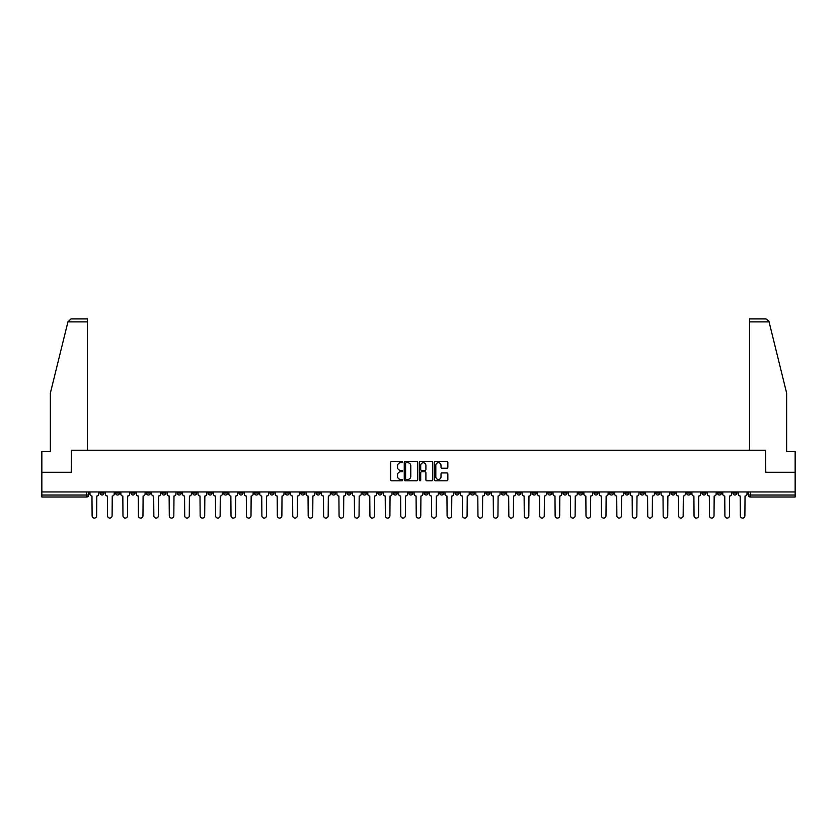 <?xml version="1.0" encoding="UTF-8"?>
<svg xmlns="http://www.w3.org/2000/svg" width="837" height="837" viewBox="0 0 837 837"><rect width="100%" height="100%" fill="white"/><g stroke="black" fill="none" stroke-linecap="round" stroke-linejoin="round"><path stroke-width="1.26" d="M402.67 462.055A0.68 0.68 0 0 0 401.99 461.375L391.674 461.375A0.973 0.973 0 0 0 390.701 462.348L390.701 479.821A0.973 0.973 0 0 0 391.674 480.794L401.99 480.794A0.68 0.68 0 0 0 402.67 480.114A0.68 0.68 0 0 0 401.99 479.434L400.651 479.434A3.107 3.107 0 0 1 397.544 476.326L397.544 474.872A3.107 3.107 0 0 1 400.651 471.765L401.99 471.765A0.68 0.68 0 0 0 402.67 471.085A0.68 0.68 0 0 0 401.99 470.404L400.651 470.404A3.107 3.107 0 0 1 397.544 467.297L397.544 465.843A3.107 3.107 0 0 1 400.651 462.735L401.99 462.735A0.68 0.68 0 0 0 402.67 462.055M609.451 491.957L609.451 493.045L613.406 493.045A1.977 1.977 0 0 1 611.428 495.023A1.977 1.977 0 0 1 609.451 493.045L609.451 491.957M516.847 491.957L516.847 493.045L520.802 493.045A1.977 1.977 0 0 1 518.825 495.023A1.977 1.977 0 0 1 516.847 493.045L516.847 491.957M501.405 491.957L501.405 493.045L505.37 493.045A1.977 1.977 0 0 1 503.382 495.023A1.977 1.977 0 0 1 501.405 493.045L501.405 491.957M408.801 491.957L408.801 493.045L412.767 493.045A1.977 1.977 0 0 1 410.779 495.023A1.977 1.977 0 0 1 408.801 493.045L408.801 491.957M393.369 491.957L393.369 493.045L397.324 493.045A1.977 1.977 0 0 1 395.346 495.023A1.977 1.977 0 0 1 393.369 493.045L393.369 491.957M377.937 491.957L377.937 493.045L381.892 493.045A1.977 1.977 0 0 1 379.914 495.023A1.977 1.977 0 0 1 377.937 493.045L377.937 491.957M347.073 491.957L347.073 493.045L351.027 493.045A1.977 1.977 0 0 1 349.05 495.023A1.977 1.977 0 0 1 347.073 493.045L347.073 491.957M316.198 493.045L316.198 491.957L316.198 493.045A1.977 1.977 0 0 0 318.175 495.023A1.977 1.977 0 0 1 316.198 493.045L320.152 493.045A1.977 1.977 0 0 1 318.175 495.023A1.977 1.977 0 0 0 320.152 493.045L320.152 491.957L320.152 493.045M300.765 493.045L300.765 491.957L300.765 493.045A1.977 1.977 0 0 0 302.743 495.023A1.977 1.977 0 0 1 300.765 493.045L304.72 493.045A1.977 1.977 0 0 1 302.743 495.023M285.333 493.045L285.333 491.957L285.333 493.045A1.977 1.977 0 0 0 287.311 495.023A1.977 1.977 0 0 1 285.333 493.045L289.288 493.045A1.977 1.977 0 0 1 287.311 495.023A1.977 1.977 0 0 0 289.288 493.045L289.288 491.957L289.288 493.045M269.901 491.957L269.901 493.045L273.856 493.045A1.977 1.977 0 0 1 271.879 495.023A1.977 1.977 0 0 1 269.901 493.045L269.901 491.957M254.469 491.957L254.469 493.045L258.424 493.045A1.977 1.977 0 0 1 256.446 495.023A1.977 1.977 0 0 1 254.469 493.045L254.469 491.957M239.026 491.957L239.026 493.045L242.992 493.045A1.977 1.977 0 0 1 241.004 495.023A1.977 1.977 0 0 1 239.026 493.045L239.026 491.957M223.594 493.045L223.594 491.957L223.594 493.045A1.977 1.977 0 0 0 225.571 495.023A1.977 1.977 0 0 1 223.594 493.045L227.549 493.045A1.977 1.977 0 0 1 225.571 495.023M192.73 493.045L192.73 491.957L192.73 493.045A1.977 1.977 0 0 0 194.707 495.023A1.977 1.977 0 0 1 192.73 493.045L196.685 493.045A1.977 1.977 0 0 1 194.707 495.023A1.977 1.977 0 0 0 196.685 493.045L196.685 491.957L196.685 493.045M177.298 493.045L177.298 491.957L177.298 493.045A1.977 1.977 0 0 0 179.275 495.023A1.977 1.977 0 0 1 177.298 493.045L181.252 493.045A1.977 1.977 0 0 1 179.275 495.023A1.977 1.977 0 0 0 181.252 493.045L181.252 491.957L181.252 493.045M161.855 493.045L161.855 491.957L161.855 493.045A1.977 1.977 0 0 0 163.843 495.023A1.977 1.977 0 0 1 161.855 493.045L165.82 493.045A1.977 1.977 0 0 1 163.843 495.023A1.977 1.977 0 0 0 165.82 493.045L165.82 491.957L165.82 493.045M146.423 493.045L146.423 491.957L146.423 493.045A1.977 1.977 0 0 0 148.4 495.023A1.977 1.977 0 0 1 146.423 493.045L150.388 493.045A1.977 1.977 0 0 1 148.4 495.023M130.99 493.045L130.99 491.957L130.99 493.045A1.977 1.977 0 0 0 132.968 495.023A1.977 1.977 0 0 1 130.99 493.045L134.945 493.045A1.977 1.977 0 0 1 132.968 495.023A1.977 1.977 0 0 0 134.945 493.045L134.945 491.957L134.945 493.045M115.558 493.045L115.558 491.957L115.558 493.045A1.977 1.977 0 0 0 117.536 495.023A1.977 1.977 0 0 1 115.558 493.045L119.513 493.045A1.977 1.977 0 0 1 117.536 495.023A1.977 1.977 0 0 0 119.513 493.045L119.513 491.957L119.513 493.045M446.885 468.218A0.973 0.973 0 0 0 447.847 467.245L447.847 462.348A0.973 0.973 0 0 0 446.885 461.375L435.418 461.375A0.973 0.973 0 0 0 434.455 462.348L434.455 479.821A0.973 0.973 0 0 0 435.418 480.794L446.885 480.794A0.973 0.973 0 0 0 447.847 479.821L447.847 473.899A0.973 0.973 0 0 0 446.885 472.926L441.978 472.926A0.973 0.973 0 0 0 441.005 473.899L441.005 476.839A2.595 2.595 0 0 1 438.41 479.434A2.595 2.595 0 0 1 435.815 476.839L435.815 465.33A2.595 2.595 0 0 1 438.41 462.735A2.595 2.595 0 0 1 441.005 465.33L441.005 467.245A0.973 0.973 0 0 0 441.978 468.218L446.885 468.218M67.933 321.889L70.988 318.918L87.456 318.918L87.456 321.889L67.933 321.889L50.356 393.118L50.356 451.499L41.85 451.499L41.85 472.267L71.333 472.267L71.333 450.212L765.667 450.212L765.667 472.267L795.15 472.267L795.15 491.957L41.85 491.957L41.85 495.023L88.649 495.023L88.649 491.957L88.649 495.023A1.977 1.977 0 0 1 86.671 497.011L41.85 497.011L41.85 495.023M41.85 472.267L41.85 491.957M417.653 462.348A0.973 0.973 0 0 0 416.68 461.375L405.223 461.375A0.973 0.973 0 0 0 404.25 462.348L404.25 479.821A0.973 0.973 0 0 0 405.223 480.794L416.68 480.794A0.973 0.973 0 0 0 417.653 479.821L417.653 462.348M420.32 461.375L431.777 461.375A0.973 0.973 0 0 1 432.75 462.348L432.75 479.821A0.973 0.973 0 0 1 431.777 480.794L426.88 480.794A0.973 0.973 0 0 1 425.907 479.821L425.907 472.738A0.973 0.973 0 0 0 424.934 471.765L421.681 471.765A0.973 0.973 0 0 0 420.708 472.738L420.708 480.114A0.68 0.68 0 0 1 420.028 480.794A0.68 0.68 0 0 1 419.347 480.114L419.347 462.348A0.973 0.973 0 0 1 420.32 461.375M748.351 491.957L748.351 495.023L795.15 495.023L795.15 497.011L750.329 497.011A1.977 1.977 0 0 1 748.351 495.023M795.15 491.957L795.15 495.023M736.874 491.957L736.874 493.045A1.977 1.977 0 0 1 734.896 495.023A1.977 1.977 0 0 1 732.919 493.045A1.977 1.977 0 0 0 734.896 495.023A1.977 1.977 0 0 0 736.874 493.045L732.919 493.045L732.919 491.957M721.442 491.957L721.442 493.045A1.977 1.977 0 0 1 719.464 495.023A1.977 1.977 0 0 1 717.487 493.045L721.442 493.045M717.487 491.957L717.487 493.045M706.009 491.957L706.009 493.045A1.977 1.977 0 0 1 704.032 495.023A1.977 1.977 0 0 1 702.055 493.045L706.009 493.045M702.055 491.957L702.055 493.045M690.577 493.045L690.577 491.957L690.577 493.045A1.977 1.977 0 0 1 688.6 495.023A1.977 1.977 0 0 1 686.612 493.045L690.577 493.045A1.977 1.977 0 0 1 688.6 495.023M686.612 491.957L686.612 493.045M675.145 491.957L675.145 493.045A1.977 1.977 0 0 1 673.157 495.023A1.977 1.977 0 0 1 671.18 493.045A1.977 1.977 0 0 0 673.157 495.023M671.18 491.957L671.18 493.045L675.145 493.045M659.702 491.957L659.702 493.045A1.977 1.977 0 0 1 657.725 495.023A1.977 1.977 0 0 1 655.748 493.045L659.702 493.045A1.977 1.977 0 0 1 657.725 495.023M655.748 491.957L655.748 493.045M644.27 491.957L644.27 493.045A1.977 1.977 0 0 1 642.293 495.023A1.977 1.977 0 0 1 640.315 493.045A1.977 1.977 0 0 0 642.293 495.023M640.315 491.957L640.315 493.045L644.27 493.045M628.838 491.957L628.838 493.045A1.977 1.977 0 0 1 626.861 495.023A1.977 1.977 0 0 1 624.883 493.045L628.838 493.045M624.883 491.957L624.883 493.045M613.406 491.957L613.406 493.045A1.977 1.977 0 0 1 611.428 495.023M597.974 491.957L597.974 493.045A1.977 1.977 0 0 1 595.996 495.023A1.977 1.977 0 0 1 594.008 493.045L597.974 493.045M594.008 491.957L594.008 493.045M582.531 491.957L582.531 493.045A1.977 1.977 0 0 1 580.554 495.023A1.977 1.977 0 0 1 578.576 493.045L582.531 493.045M578.576 491.957L578.576 493.045M567.099 491.957L567.099 493.045A1.977 1.977 0 0 1 565.121 495.023A1.977 1.977 0 0 1 563.144 493.045A1.977 1.977 0 0 0 565.121 495.023M563.144 491.957L563.144 493.045L567.099 493.045M551.667 491.957L551.667 493.045A1.977 1.977 0 0 1 549.689 495.023A1.977 1.977 0 0 1 547.712 493.045L551.667 493.045M547.712 491.957L547.712 493.045M536.235 491.957L536.235 493.045A1.977 1.977 0 0 1 534.257 495.023A1.977 1.977 0 0 1 532.28 493.045L536.235 493.045M532.28 491.957L532.28 493.045M520.802 491.957L520.802 493.045M505.37 491.957L505.37 493.045L505.37 491.957M489.927 491.957L489.927 493.045A1.977 1.977 0 0 1 487.95 495.023A1.977 1.977 0 0 1 485.973 493.045L489.927 493.045M485.973 491.957L485.973 493.045M474.495 491.957L474.495 493.045A1.977 1.977 0 0 1 472.518 495.023A1.977 1.977 0 0 1 470.54 493.045L474.495 493.045M470.54 491.957L470.54 493.045M459.063 491.957L459.063 493.045A1.977 1.977 0 0 1 457.086 495.023A1.977 1.977 0 0 1 455.108 493.045L459.063 493.045M455.108 491.957L455.108 493.045M443.631 491.957L443.631 493.045A1.977 1.977 0 0 1 441.654 495.023A1.977 1.977 0 0 1 439.676 493.045L443.631 493.045M439.676 491.957L439.676 493.045M428.199 491.957L428.199 493.045A1.977 1.977 0 0 1 426.221 495.023A1.977 1.977 0 0 1 424.233 493.045L428.199 493.045M424.233 491.957L424.233 493.045M412.767 491.957L412.767 493.045A1.977 1.977 0 0 1 410.779 495.023M397.324 491.957L397.324 493.045M381.892 493.045L381.892 491.957L381.892 493.045A1.977 1.977 0 0 1 379.914 495.023M366.46 491.957L366.46 493.045A1.977 1.977 0 0 1 364.482 495.023A1.977 1.977 0 0 1 362.505 493.045A1.977 1.977 0 0 0 364.482 495.023A1.977 1.977 0 0 0 366.46 493.045L362.505 493.045L362.505 491.957M351.027 493.045L351.027 491.957L351.027 493.045A1.977 1.977 0 0 1 349.05 495.023M335.595 491.957L335.595 493.045A1.977 1.977 0 0 1 333.618 495.023A1.977 1.977 0 0 1 331.63 493.045A1.977 1.977 0 0 0 333.618 495.023M331.63 491.957L331.63 493.045L335.595 493.045M304.72 491.957L304.72 493.045L304.72 491.957M273.856 493.045L273.856 491.957L273.856 493.045A1.977 1.977 0 0 1 271.879 495.023M258.424 493.045L258.424 491.957L258.424 493.045A1.977 1.977 0 0 1 256.446 495.023M242.992 493.045L242.992 491.957L242.992 493.045A1.977 1.977 0 0 1 241.004 495.023M227.549 491.957L227.549 493.045L227.549 491.957M212.117 493.045L212.117 491.957L212.117 493.045A1.977 1.977 0 0 1 210.139 495.023A1.977 1.977 0 0 1 208.162 493.045L212.117 493.045A1.977 1.977 0 0 1 210.139 495.023M208.162 491.957L208.162 493.045M150.388 491.957L150.388 493.045L150.388 491.957M104.081 491.957L104.081 493.045A1.977 1.977 0 0 1 102.104 495.023A1.977 1.977 0 0 1 100.126 493.045A1.977 1.977 0 0 0 102.104 495.023A1.977 1.977 0 0 0 104.081 493.045L104.081 491.957M100.126 491.957L100.126 493.045L104.081 493.045M86.671 491.957L86.671 497.011A1.977 1.977 0 0 0 88.649 495.023M406.29 462.735A0.68 0.68 0 0 0 405.61 463.416L405.61 478.754A0.68 0.68 0 0 0 406.29 479.434L407.692 479.434A3.107 3.107 0 0 0 410.8 476.326L410.8 465.843A3.107 3.107 0 0 0 407.692 462.735L406.29 462.735M425.907 465.382A2.595 2.595 0 0 0 423.302 462.777A2.595 2.595 0 0 0 420.708 465.382L420.708 469.431A0.973 0.973 0 0 0 421.681 470.404L424.934 470.404A0.973 0.973 0 0 0 425.907 469.431L425.907 465.382M89.977 494.039L89.977 491.957L89.977 494.039A1.977 1.977 0 0 0 91.965 496.017L92.112 515.801A2.27 2.27 0 0 0 94.382 518.082A2.27 2.27 0 0 0 96.663 515.801L96.81 496.017A1.977 1.977 0 0 0 98.787 494.039L98.787 491.957L98.787 494.039M91.965 496.017L92.112 515.801M96.663 515.801L96.81 496.017M105.42 494.039L105.42 491.957L105.42 494.039A1.977 1.977 0 0 0 107.398 496.017L107.544 515.801A2.27 2.27 0 0 0 109.814 518.082A2.27 2.27 0 0 0 112.095 515.801L112.242 496.017A1.977 1.977 0 0 0 114.219 494.039L114.219 491.957L114.219 494.039M120.852 494.039L120.852 491.957L120.852 494.039A1.977 1.977 0 0 0 122.83 496.017L122.976 515.801A2.27 2.27 0 0 0 125.257 518.082A2.27 2.27 0 0 0 127.527 515.801L127.674 496.017A1.977 1.977 0 0 0 129.651 494.039L129.651 491.957L129.651 494.039M87.456 450.212L87.456 321.889M71.239 472.267L71.333 450.212M795.15 472.267L795.15 451.499L786.644 451.499L786.644 393.118L768.9 321.178L766.012 318.918L749.544 318.918L749.544 450.212M765.761 472.267L765.667 450.212M107.398 496.017L107.544 515.801M112.095 515.801L112.242 496.017M122.83 496.017L122.976 515.801M127.527 515.801L127.674 496.017M136.285 494.039L136.285 491.957L136.285 494.039A1.977 1.977 0 0 0 138.262 496.017L138.408 515.801A2.27 2.27 0 0 0 140.689 518.082A2.27 2.27 0 0 0 142.96 515.801L143.106 496.017A1.977 1.977 0 0 0 145.094 494.039L145.094 491.957L145.094 494.039M151.717 494.039L151.717 491.957L151.717 494.039A1.977 1.977 0 0 0 153.694 496.017L153.841 515.801A2.27 2.27 0 0 0 156.121 518.082A2.27 2.27 0 0 0 158.392 515.801L158.549 496.017A1.977 1.977 0 0 0 160.526 494.039L160.526 491.957L160.526 494.039M167.149 494.039L167.149 491.957L167.149 494.039A1.977 1.977 0 0 0 169.126 496.017L169.283 515.801A2.27 2.27 0 0 0 171.554 518.082A2.27 2.27 0 0 0 173.834 515.801L173.981 496.017A1.977 1.977 0 0 0 175.958 494.039L175.958 491.957L175.958 494.039M138.262 496.017L138.408 515.801M142.96 515.801L143.106 496.017M153.694 496.017L153.841 515.801M158.392 515.801L158.549 496.017M169.126 496.017L169.283 515.801M173.834 515.801L173.981 496.017M182.592 494.039L182.592 491.957L182.592 494.039A1.977 1.977 0 0 0 184.569 496.017L184.715 515.801A2.27 2.27 0 0 0 186.986 518.082A2.27 2.27 0 0 0 189.267 515.801L189.413 496.017A1.977 1.977 0 0 0 191.391 494.039L191.391 491.957L191.391 494.039M184.569 496.017L184.715 515.801M189.267 515.801L189.413 496.017M198.024 494.039L198.024 491.957L198.024 494.039A1.977 1.977 0 0 0 200.001 496.017L200.148 515.801A2.27 2.27 0 0 0 202.428 518.082A2.27 2.27 0 0 0 204.699 515.801L204.845 496.017A1.977 1.977 0 0 0 206.823 494.039L206.823 491.957L206.823 494.039M200.001 496.017L200.148 515.801M204.699 515.801L204.845 496.017M213.456 494.039L213.456 491.957L213.456 494.039A1.977 1.977 0 0 0 215.433 496.017L215.58 515.801A2.27 2.27 0 0 0 217.861 518.082A2.27 2.27 0 0 0 220.131 515.801L220.277 496.017A1.977 1.977 0 0 0 222.255 494.039L222.255 491.957L222.255 494.039M215.433 496.017L215.58 515.801M220.131 515.801L220.277 496.017M228.888 494.039L228.888 491.957L228.888 494.039A1.977 1.977 0 0 0 230.866 496.017L231.012 515.801A2.27 2.27 0 0 0 233.293 518.082A2.27 2.27 0 0 0 235.563 515.801L235.72 496.017A1.977 1.977 0 0 0 237.698 494.039L237.698 491.957L237.698 494.039M230.866 496.017L231.012 515.801M235.563 515.801L235.72 496.017M244.32 494.039L244.32 491.957L244.32 494.039A1.977 1.977 0 0 0 246.298 496.017L246.455 515.801A2.27 2.27 0 0 0 248.725 518.082A2.27 2.27 0 0 0 251.006 515.801L251.152 496.017A1.977 1.977 0 0 0 253.13 494.039L253.13 491.957L253.13 494.039M246.298 496.017L246.455 515.801M251.006 515.801L251.152 496.017M259.752 494.039L259.752 491.957L259.752 494.039A1.977 1.977 0 0 0 261.74 496.017L261.887 515.801A2.27 2.27 0 0 0 264.157 518.082A2.27 2.27 0 0 0 266.438 515.801L266.584 496.017A1.977 1.977 0 0 0 268.562 494.039L268.562 491.957L268.562 494.039M261.74 496.017L261.887 515.801M266.438 515.801L266.584 496.017M275.195 494.039L275.195 491.957L275.195 494.039A1.977 1.977 0 0 0 277.173 496.017L277.319 515.801A2.27 2.27 0 0 0 279.589 518.082A2.27 2.27 0 0 0 281.87 515.801L282.017 496.017A1.977 1.977 0 0 0 283.994 494.039L283.994 491.957L283.994 494.039M277.173 496.017L277.319 515.801M281.87 515.801L282.017 496.017M290.627 494.039L290.627 491.957L290.627 494.039A1.977 1.977 0 0 0 292.605 496.017L292.751 515.801A2.27 2.27 0 0 0 295.032 518.082A2.27 2.27 0 0 0 297.302 515.801L297.449 496.017A1.977 1.977 0 0 0 299.426 494.039L299.426 491.957L299.426 494.039M292.605 496.017L292.751 515.801M297.302 515.801L297.449 496.017M306.06 494.039L306.06 491.957L306.06 494.039A1.977 1.977 0 0 0 308.037 496.017L308.183 515.801A2.27 2.27 0 0 0 310.464 518.082A2.27 2.27 0 0 0 312.735 515.801L312.881 496.017A1.977 1.977 0 0 0 314.869 494.039L314.869 491.957L314.869 494.039M308.037 496.017L308.183 515.801M312.735 515.801L312.881 496.017M321.492 494.039L321.492 491.957L321.492 494.039A1.977 1.977 0 0 0 323.469 496.017L323.616 515.801A2.27 2.27 0 0 0 325.896 518.082A2.27 2.27 0 0 0 328.167 515.801L328.324 496.017A1.977 1.977 0 0 0 330.301 494.039L330.301 491.957L330.301 494.039M323.469 496.017L323.616 515.801M328.167 515.801L328.324 496.017M336.924 494.039L336.924 491.957L336.924 494.039A1.977 1.977 0 0 0 338.901 496.017L339.058 515.801A2.27 2.27 0 0 0 341.329 518.082A2.27 2.27 0 0 0 343.609 515.801L343.756 496.017A1.977 1.977 0 0 0 345.733 494.039L345.733 491.957L345.733 494.039M338.901 496.017L339.058 515.801M343.609 515.801L343.756 496.017M352.356 494.039L352.356 491.957L352.356 494.039A1.977 1.977 0 0 0 354.344 496.017L354.49 515.801A2.27 2.27 0 0 0 356.761 518.082A2.27 2.27 0 0 0 359.042 515.801L359.188 496.017A1.977 1.977 0 0 0 361.165 494.039L361.165 491.957L361.165 494.039M354.344 496.017L354.49 515.801M359.042 515.801L359.188 496.017M367.799 494.039L367.799 491.957L367.799 494.039A1.977 1.977 0 0 0 369.776 496.017L369.923 515.801A2.27 2.27 0 0 0 372.193 518.082A2.27 2.27 0 0 0 374.474 515.801L374.62 496.017A1.977 1.977 0 0 0 376.598 494.039L376.598 491.957L376.598 494.039M369.776 496.017L369.923 515.801M374.474 515.801L374.62 496.017M383.231 494.039L383.231 491.957L383.231 494.039A1.977 1.977 0 0 0 385.208 496.017L385.355 515.801A2.27 2.27 0 0 0 387.636 518.082A2.27 2.27 0 0 0 389.906 515.801L390.052 496.017A1.977 1.977 0 0 0 392.03 494.039L392.03 491.957L392.03 494.039M385.208 496.017L385.355 515.801M389.906 515.801L390.052 496.017M398.663 494.039L398.663 491.957L398.663 494.039A1.977 1.977 0 0 0 400.641 496.017L400.787 515.801A2.27 2.27 0 0 0 403.068 518.082A2.27 2.27 0 0 0 405.338 515.801L405.495 496.017A1.977 1.977 0 0 0 407.473 494.039L407.473 491.957L407.473 494.039M400.641 496.017L400.787 515.801M405.338 515.801L405.495 496.017M414.095 494.039L414.095 491.957L414.095 494.039A1.977 1.977 0 0 0 416.073 496.017L416.23 515.801A2.27 2.27 0 0 0 418.5 518.082A2.27 2.27 0 0 0 420.77 515.801L420.927 496.017A1.977 1.977 0 0 0 422.905 494.039L422.905 491.957L422.905 494.039M416.073 496.017L416.23 515.801M420.77 515.801L420.927 496.017M429.527 494.039L429.527 491.957L429.527 494.039A1.977 1.977 0 0 0 431.505 496.017L431.662 515.801A2.27 2.27 0 0 0 433.932 518.082A2.27 2.27 0 0 0 436.213 515.801L436.359 496.017A1.977 1.977 0 0 0 438.337 494.039L438.337 491.957L438.337 494.039M431.505 496.017L431.662 515.801M436.213 515.801L436.359 496.017M444.97 494.039L444.97 491.957L444.97 494.039A1.977 1.977 0 0 0 446.948 496.017L447.094 515.801A2.27 2.27 0 0 0 449.364 518.082A2.27 2.27 0 0 0 451.645 515.801L451.792 496.017A1.977 1.977 0 0 0 453.769 494.039L453.769 491.957L453.769 494.039M446.948 496.017L447.094 515.801M451.645 515.801L451.792 496.017M460.402 494.039L460.402 491.957L460.402 494.039A1.977 1.977 0 0 0 462.38 496.017L462.526 515.801A2.27 2.27 0 0 0 464.807 518.082A2.27 2.27 0 0 0 467.077 515.801L467.224 496.017A1.977 1.977 0 0 0 469.201 494.039L469.201 491.957L469.201 494.039M462.38 496.017L462.526 515.801M467.077 515.801L467.224 496.017M475.834 494.039L475.834 491.957L475.834 494.039A1.977 1.977 0 0 0 477.812 496.017L477.958 515.801A2.27 2.27 0 0 0 480.239 518.082A2.27 2.27 0 0 0 482.51 515.801L482.656 496.017A1.977 1.977 0 0 0 484.644 494.039L484.644 491.957L484.644 494.039M477.812 496.017L477.958 515.801M482.51 515.801L482.656 496.017M491.267 494.039L491.267 491.957L491.267 494.039A1.977 1.977 0 0 0 493.244 496.017L493.391 515.801A2.27 2.27 0 0 0 495.671 518.082A2.27 2.27 0 0 0 497.942 515.801L498.099 496.017A1.977 1.977 0 0 0 500.076 494.039L500.076 491.957L500.076 494.039M493.244 496.017L493.391 515.801M497.942 515.801L498.099 496.017M506.699 494.039L506.699 491.957L506.699 494.039A1.977 1.977 0 0 0 508.676 496.017L508.833 515.801A2.27 2.27 0 0 0 511.104 518.082A2.27 2.27 0 0 0 513.384 515.801L513.531 496.017A1.977 1.977 0 0 0 515.508 494.039L515.508 491.957L515.508 494.039M508.676 496.017L508.833 515.801M513.384 515.801L513.531 496.017M522.131 494.039L522.131 491.957L522.131 494.039A1.977 1.977 0 0 0 524.119 496.017L524.265 515.801A2.27 2.27 0 0 0 526.536 518.082A2.27 2.27 0 0 0 528.817 515.801L528.963 496.017A1.977 1.977 0 0 0 530.94 494.039L530.94 491.957L530.94 494.039M524.119 496.017L524.265 515.801M528.817 515.801L528.963 496.017M537.574 494.039L537.574 491.957L537.574 494.039A1.977 1.977 0 0 0 539.551 496.017L539.698 515.801A2.27 2.27 0 0 0 541.968 518.082A2.27 2.27 0 0 0 544.249 515.801L544.395 496.017A1.977 1.977 0 0 0 546.373 494.039L546.373 491.957L546.373 494.039M539.551 496.017L539.698 515.801M544.249 515.801L544.395 496.017M553.006 494.039L553.006 491.957L553.006 494.039A1.977 1.977 0 0 0 554.983 496.017L555.13 515.801A2.27 2.27 0 0 0 557.411 518.082A2.27 2.27 0 0 0 559.681 515.801L559.827 496.017A1.977 1.977 0 0 0 561.805 494.039L561.805 491.957L561.805 494.039M554.983 496.017L555.13 515.801M559.681 515.801L559.827 496.017M568.438 494.039L568.438 491.957L568.438 494.039A1.977 1.977 0 0 0 570.415 496.017L570.562 515.801A2.27 2.27 0 0 0 572.843 518.082A2.27 2.27 0 0 0 575.113 515.801L575.26 496.017A1.977 1.977 0 0 0 577.248 494.039L577.248 491.957L577.248 494.039M570.415 496.017L570.562 515.801M575.113 515.801L575.26 496.017M583.87 494.039L583.87 491.957L583.87 494.039A1.977 1.977 0 0 0 585.848 496.017L585.994 515.801A2.27 2.27 0 0 0 588.275 518.082A2.27 2.27 0 0 0 590.545 515.801L590.702 496.017A1.977 1.977 0 0 0 592.68 494.039L592.68 491.957L592.68 494.039M585.848 496.017L585.994 515.801M590.545 515.801L590.702 496.017M599.302 494.039L599.302 491.957L599.302 494.039A1.977 1.977 0 0 0 601.28 496.017L601.437 515.801A2.27 2.27 0 0 0 603.707 518.082A2.27 2.27 0 0 0 605.988 515.801L606.134 496.017A1.977 1.977 0 0 0 608.112 494.039L608.112 491.957L608.112 494.039M601.28 496.017L601.437 515.801M605.988 515.801L606.134 496.017M614.745 494.039L614.745 491.957L614.745 494.039A1.977 1.977 0 0 0 616.723 496.017L616.869 515.801A2.27 2.27 0 0 0 619.139 518.082A2.27 2.27 0 0 0 621.42 515.801L621.567 496.017A1.977 1.977 0 0 0 623.544 494.039L623.544 491.957L623.544 494.039M616.723 496.017L616.869 515.801M621.42 515.801L621.567 496.017M630.177 494.039L630.177 491.957L630.177 494.039A1.977 1.977 0 0 0 632.155 496.017L632.301 515.801A2.27 2.27 0 0 0 634.572 518.082A2.27 2.27 0 0 0 636.852 515.801L636.999 496.017A1.977 1.977 0 0 0 638.976 494.039L638.976 491.957L638.976 494.039M632.155 496.017L632.301 515.801M636.852 515.801L636.999 496.017M645.609 494.039L645.609 491.957L645.609 494.039A1.977 1.977 0 0 0 647.587 496.017L647.733 515.801A2.27 2.27 0 0 0 650.014 518.082A2.27 2.27 0 0 0 652.285 515.801L652.431 496.017A1.977 1.977 0 0 0 654.408 494.039L654.408 491.957L654.408 494.039M647.587 496.017L647.733 515.801M652.285 515.801L652.431 496.017M661.042 494.039L661.042 491.957L661.042 494.039A1.977 1.977 0 0 0 663.019 496.017L663.166 515.801A2.27 2.27 0 0 0 665.446 518.082A2.27 2.27 0 0 0 667.717 515.801L667.874 496.017A1.977 1.977 0 0 0 669.851 494.039L669.851 491.957L669.851 494.039M663.019 496.017L663.166 515.801M667.717 515.801L667.874 496.017M676.474 494.039L676.474 491.957L676.474 494.039A1.977 1.977 0 0 0 678.451 496.017L678.608 515.801A2.27 2.27 0 0 0 680.879 518.082A2.27 2.27 0 0 0 683.159 515.801L683.306 496.017A1.977 1.977 0 0 0 685.283 494.039L685.283 491.957L685.283 494.039M678.451 496.017L678.608 515.801M683.159 515.801L683.306 496.017M691.906 494.039L691.906 491.957L691.906 494.039A1.977 1.977 0 0 0 693.894 496.017L694.04 515.801A2.27 2.27 0 0 0 696.311 518.082A2.27 2.27 0 0 0 698.592 515.801L698.738 496.017A1.977 1.977 0 0 0 700.715 494.039L700.715 491.957L700.715 494.039M693.894 496.017L694.04 515.801M698.592 515.801L698.738 496.017M707.349 494.039L707.349 491.957L707.349 494.039A1.977 1.977 0 0 0 709.326 496.017L709.473 515.801A2.27 2.27 0 0 0 711.743 518.082A2.27 2.27 0 0 0 714.024 515.801L714.17 496.017A1.977 1.977 0 0 0 716.148 494.039L716.148 491.957L716.148 494.039M709.326 496.017L709.473 515.801M714.024 515.801L714.17 496.017M722.781 494.039L722.781 491.957L722.781 494.039A1.977 1.977 0 0 0 724.758 496.017L724.905 515.801A2.27 2.27 0 0 0 727.186 518.082A2.27 2.27 0 0 0 729.456 515.801L729.602 496.017A1.977 1.977 0 0 0 731.58 494.039L731.58 491.957L731.58 494.039M724.758 496.017L724.905 515.801M729.456 515.801L729.602 496.017M738.213 494.039L738.213 491.957L738.213 494.039A1.977 1.977 0 0 0 740.19 496.017L740.337 515.801A2.27 2.27 0 0 0 742.618 518.082A2.27 2.27 0 0 0 744.888 515.801L745.035 496.017A1.977 1.977 0 0 0 747.022 494.039L747.022 491.957L747.022 494.039M740.19 496.017L740.337 515.801M744.888 515.801L745.035 496.017M750.329 491.957L750.329 497.011M769.067 321.889L749.544 321.889"/></g></svg>
